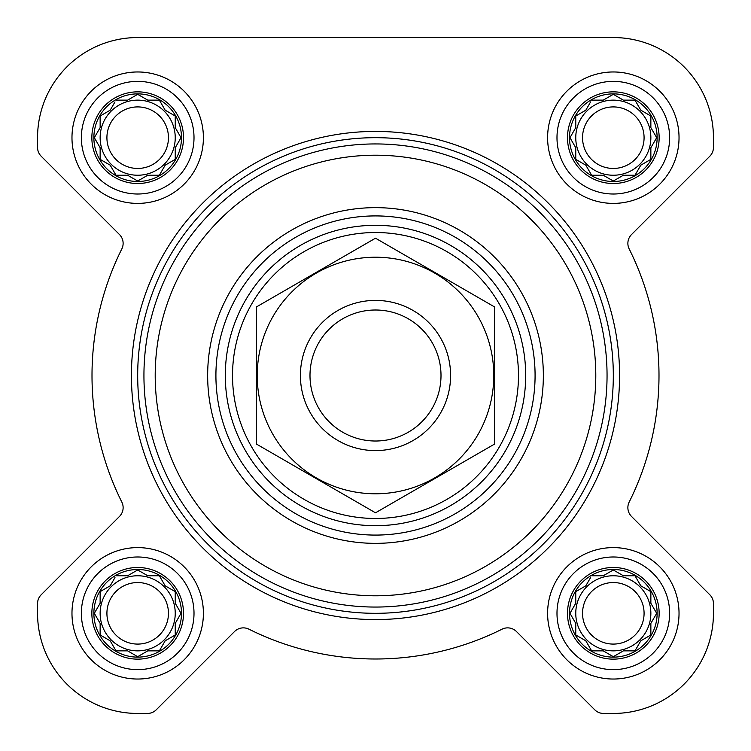 <?xml version="1.0" encoding="UTF-8"?>
<svg xmlns="http://www.w3.org/2000/svg" width="751" height="751" viewBox="0 0 751 751"><rect width="100%" height="100%" fill="white"/><g stroke="black" fill="none" stroke-linecap="round" stroke-linejoin="round"><path stroke-width="1.13" d="M591.638 575.764L603.26 575.764L613.314 569.962L623.377 575.764L634.999 575.764L640.81 585.827L650.864 591.638L650.864 603.26L656.674 613.314L650.864 623.377L650.864 634.999L640.81 640.81L634.999 650.864L623.377 650.864L613.314 656.674L603.26 650.864L591.638 650.864L585.827 640.81L575.764 634.999L575.764 623.377L569.962 613.314L575.764 603.26L575.764 591.638L585.827 585.827L590.605 577.547M569.511 613.314A43.811 43.811 0 0 1 635.224 575.379A43.811 43.811 0 0 1 635.224 651.258A43.811 43.811 0 0 1 569.511 613.314M116.001 575.764L127.623 575.764L137.686 569.962L147.74 575.764L159.362 575.764L165.173 585.827L175.236 591.638L175.236 603.26L181.038 613.314L175.236 623.377L175.236 634.999L165.173 640.81L159.362 650.864L147.74 650.864L137.686 656.674L127.623 650.864L116.001 650.864L110.19 640.81L100.136 634.999L100.136 623.377L94.326 613.314L100.136 603.26L100.136 591.638L110.19 585.827L114.978 577.547M93.875 613.314A43.811 43.811 0 0 1 159.588 575.379A43.811 43.811 0 0 1 159.588 651.258A43.811 43.811 0 0 1 93.875 613.314M116.001 100.136L127.623 100.136L137.686 94.326L147.74 100.136L159.362 100.136L165.173 110.19L175.236 116.001L175.236 127.623L181.038 137.686L175.236 147.74L175.236 159.362L165.173 165.173L159.362 175.236L147.74 175.236L137.686 181.038L127.623 175.236L116.001 175.236L110.19 165.173L100.136 159.362L100.136 147.74L94.326 137.686L100.136 127.623L100.136 116.001L110.19 110.19L114.978 101.911M93.875 137.686A43.811 43.811 0 0 1 159.588 99.742A43.811 43.811 0 0 1 159.588 175.621A43.811 43.811 0 0 1 93.875 137.686M591.638 100.136L603.26 100.136L613.314 94.326L623.377 100.136L634.999 100.136L640.81 110.19L650.864 116.001L650.864 127.623L656.674 137.686L650.864 147.74L650.864 159.362L640.81 165.173L634.999 175.236L623.377 175.236L613.314 181.038L603.26 175.236L591.638 175.236L585.827 165.173L575.764 159.362L575.764 147.74L569.962 137.686L575.764 127.623L575.764 116.001L585.827 110.19L590.605 101.911M569.511 137.686A43.811 43.811 0 0 1 635.224 99.742A43.811 43.811 0 0 1 635.224 175.621A43.811 43.811 0 0 1 569.511 137.686M37.55 137.686L37.55 147.421A12.514 12.514 0 0 0 41.221 156.274L119.456 234.519A12.514 12.514 0 0 1 121.812 248.956A283.502 283.502 0 0 0 121.812 502.043A12.514 12.514 0 0 1 119.456 516.481L41.221 594.726A12.514 12.514 0 0 0 37.55 603.579L37.55 613.314A100.136 100.136 0 0 0 137.686 713.45L147.421 713.45A12.514 12.514 0 0 0 156.274 709.779L234.519 631.544A12.514 12.514 0 0 1 248.956 629.188A283.502 283.502 0 0 0 502.043 629.188A12.514 12.514 0 0 1 516.481 631.544L594.726 709.779A12.514 12.514 0 0 0 603.579 713.45L613.314 713.45A100.136 100.136 0 0 0 713.45 613.314L713.45 603.579A12.514 12.514 0 0 0 709.779 594.726L631.544 516.481A12.514 12.514 0 0 1 629.188 502.043A283.502 283.502 0 0 0 629.188 248.956A12.514 12.514 0 0 1 631.544 234.519L709.779 156.274A12.514 12.514 0 0 0 713.45 147.421L713.45 137.686A100.136 100.136 0 0 0 613.314 37.55L137.686 37.55A100.136 100.136 0 0 0 37.55 137.686L37.55 147.421M71.974 137.686A65.712 65.712 0 0 1 170.543 80.77A65.712 65.712 0 0 1 170.543 194.593A65.712 65.712 0 0 1 71.974 137.686M71.974 613.314A65.712 65.712 0 0 1 170.543 556.407A65.712 65.712 0 0 1 170.543 670.23A65.712 65.712 0 0 1 71.974 613.314M547.601 613.314A65.712 65.712 0 0 1 646.17 556.407A65.712 65.712 0 0 1 646.17 670.23A65.712 65.712 0 0 1 547.601 613.314M547.601 137.686A65.712 65.712 0 0 1 646.17 80.77A65.712 65.712 0 0 1 646.17 194.593A65.712 65.712 0 0 1 547.601 137.686M613.314 37.55L137.686 37.55M713.45 147.421L713.45 137.686M629.188 248.956A12.514 12.514 0 0 1 631.544 234.519L709.779 156.274M629.188 502.043A12.514 12.514 0 0 0 631.544 516.481M713.45 613.314L713.45 603.579M603.579 713.45L613.314 713.45M502.043 629.188A12.514 12.514 0 0 1 516.481 631.544L594.726 709.779M248.956 629.188A12.514 12.514 0 0 0 234.519 631.544M137.686 713.45L147.421 713.45M37.55 603.579L37.55 613.314M121.812 502.043A12.514 12.514 0 0 1 119.456 516.481L41.221 594.726M121.812 248.956A12.514 12.514 0 0 0 119.456 234.519M215.912 375.5A159.588 159.588 0 0 1 455.294 237.297A159.588 159.588 0 0 1 455.294 513.703A159.588 159.588 0 0 1 215.912 375.5M155.204 375.5A220.296 220.296 0 0 1 485.644 184.718A220.296 220.296 0 0 1 485.644 566.282A220.296 220.296 0 0 1 155.204 375.5M143.939 375.5A231.561 231.561 0 0 1 491.276 174.964A231.561 231.561 0 0 1 491.276 576.036A231.561 231.561 0 0 1 143.939 375.5M137.686 375.5A237.814 237.814 0 0 1 494.411 169.548A237.814 237.814 0 0 1 494.411 581.452A237.814 237.814 0 0 1 137.686 375.5M131.425 375.5A244.075 244.075 0 0 1 497.537 164.122A244.075 244.075 0 0 1 497.537 586.878A244.075 244.075 0 0 1 131.425 375.5M567.493 137.686A45.82 45.82 0 0 1 636.228 97.996A45.82 45.82 0 0 1 636.228 177.367A45.82 45.82 0 0 1 567.493 137.686M556.989 137.686A56.325 56.325 0 0 1 641.476 88.909A56.325 56.325 0 0 1 641.476 186.464A56.325 56.325 0 0 1 556.989 137.686M91.857 137.686A45.82 45.82 0 0 1 160.592 97.996A45.82 45.82 0 0 1 160.592 177.367A45.82 45.82 0 0 1 91.857 137.686M81.361 137.686A56.325 56.325 0 0 1 165.849 88.909A56.325 56.325 0 0 1 165.849 186.464A56.325 56.325 0 0 1 81.361 137.686M91.857 613.314A45.82 45.82 0 0 1 160.592 573.633A45.82 45.82 0 0 1 160.592 653.004A45.82 45.82 0 0 1 91.857 613.314M81.361 613.314A56.325 56.325 0 0 1 165.849 564.536A56.325 56.325 0 0 1 165.849 662.091A56.325 56.325 0 0 1 81.361 613.314M567.493 613.314A45.82 45.82 0 0 1 636.228 573.633A45.82 45.82 0 0 1 636.228 653.004A45.82 45.82 0 0 1 567.493 613.314M556.989 613.314A56.325 56.325 0 0 1 641.476 564.536A56.325 56.325 0 0 1 641.476 662.091A56.325 56.325 0 0 1 556.989 613.314M570.985 135.903L569.962 137.686L570.985 139.461M591.638 175.236L603.26 175.236M611.539 180.015L613.314 181.038L615.097 180.015M650.864 159.362L650.864 147.74L651.38 146.858M656.674 137.686L655.651 135.903M634.999 100.136L623.377 100.136M615.097 95.349L613.314 94.326L611.539 95.349M577.547 114.978L575.764 116.001L575.764 127.623M650.864 137.686A37.55 37.55 0 0 0 613.314 100.136A37.55 37.55 0 0 0 575.764 137.686A37.55 37.55 0 0 0 613.314 175.236A37.55 37.55 0 0 0 650.864 137.686M582.541 137.686A30.772 30.772 0 0 1 628.7 111.035A30.772 30.772 0 0 1 628.7 164.328A30.772 30.772 0 0 1 582.541 137.686M95.349 135.903L94.326 137.686L95.349 139.461M116.001 175.236L127.623 175.236M135.903 180.015L137.686 181.038L139.461 180.015M159.362 175.236L160.395 173.453M175.236 159.362L175.236 147.74M180.015 139.461L181.038 137.686L180.015 135.903M159.362 100.136L147.74 100.136M139.461 95.349L137.686 94.326L135.903 95.349M101.911 114.978L100.136 116.001L100.136 127.623M175.236 137.686A37.55 37.55 0 0 0 137.686 100.136A37.55 37.55 0 0 0 100.136 137.686A37.55 37.55 0 0 0 137.686 175.236A37.55 37.55 0 0 0 175.236 137.686M95.349 611.539L94.326 613.314L95.349 615.097M116.001 650.864L127.623 650.864M135.903 655.651L137.686 656.674L139.461 655.651M159.362 650.864L160.395 649.089M175.236 634.999L175.236 623.377M180.015 615.097L181.038 613.314L180.015 611.539M159.362 575.764L147.74 575.764M139.461 570.985L137.686 569.962L135.903 570.985M101.911 590.605L100.136 591.638L100.136 603.26M175.236 613.314A37.55 37.55 0 0 0 137.686 575.764A37.55 37.55 0 0 0 100.136 613.314A37.55 37.55 0 0 0 137.686 650.864A37.55 37.55 0 0 0 175.236 613.314M570.985 611.539L569.962 613.314L570.985 615.097M591.638 650.864L603.26 650.864M611.539 655.651L613.314 656.674L615.097 655.651M650.864 634.999L650.864 623.377M655.651 615.097L656.674 613.314L655.651 611.539M634.999 575.764L623.377 575.764M615.097 570.985L613.314 569.962L611.539 570.985M577.547 590.605L575.764 591.638L575.764 603.26M650.864 613.314A37.55 37.55 0 0 0 613.314 575.764A37.55 37.55 0 0 0 575.764 613.314A37.55 37.55 0 0 0 613.314 650.864A37.55 37.55 0 0 0 650.864 613.314M106.914 137.686A30.772 30.772 0 0 1 153.073 111.035A30.772 30.772 0 0 1 153.073 164.328A30.772 30.772 0 0 1 106.914 137.686M106.914 613.314A30.772 30.772 0 0 1 153.073 586.672A30.772 30.772 0 0 1 153.073 639.965A30.772 30.772 0 0 1 106.914 613.314M582.541 613.314A30.772 30.772 0 0 1 628.7 586.672A30.772 30.772 0 0 1 628.7 639.965A30.772 30.772 0 0 1 582.541 613.314M232.528 375.5A142.972 142.972 0 0 1 446.986 251.679A142.972 142.972 0 0 1 446.986 499.321A142.972 142.972 0 0 1 232.528 375.5M225.3 375.5A150.2 150.2 0 0 1 450.6 245.427A150.2 150.2 0 0 1 450.6 505.573A150.2 150.2 0 0 1 225.3 375.5M375.5 310.003A65.497 65.497 0 0 1 432.229 408.253A65.497 65.497 0 0 1 318.771 408.253A65.497 65.497 0 0 1 375.5 310.003M375.5 300.4A75.1 75.1 0 0 1 440.537 413.05A75.1 75.1 0 0 1 310.463 413.05A75.1 75.1 0 0 1 375.5 300.4M375.5 257.217A118.282 118.282 0 0 1 477.936 434.641A118.282 118.282 0 0 1 273.064 434.641A118.282 118.282 0 0 1 375.5 257.217M494.411 444.151L494.411 306.849L375.5 238.198L256.589 306.849L256.589 444.151L375.5 512.802L494.411 444.151M207.651 375.5A167.849 167.849 0 0 1 459.424 230.135A167.849 167.849 0 0 1 459.424 520.865A167.849 167.849 0 0 1 207.651 375.5"/></g></svg>
